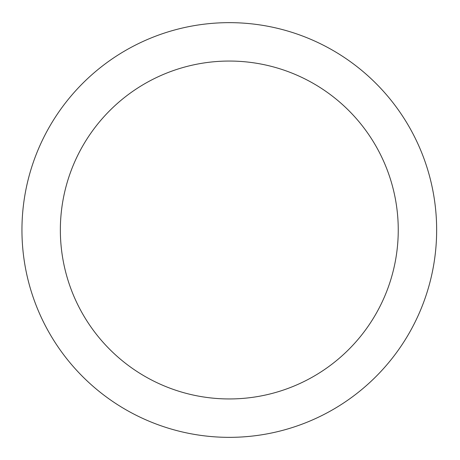 <?xml version="1.0" encoding="UTF-8"?>
<svg xmlns="http://www.w3.org/2000/svg" width="460" height="460" viewBox="0 0 460 460"><rect width="100%" height="100%" fill="white"/><g stroke="black" fill="none" stroke-linecap="round" stroke-linejoin="round"><path stroke-width="0.69" d="M398.251 230A168.952 168.952 0 0 1 144.825 376.315A168.952 168.952 0 0 1 144.825 83.685A168.952 168.952 0 0 1 398.251 230M436.649 230A207.351 207.351 0 0 1 125.626 409.572A207.351 207.351 0 0 1 125.626 50.427A207.351 207.351 0 0 1 436.649 230"/></g></svg>
